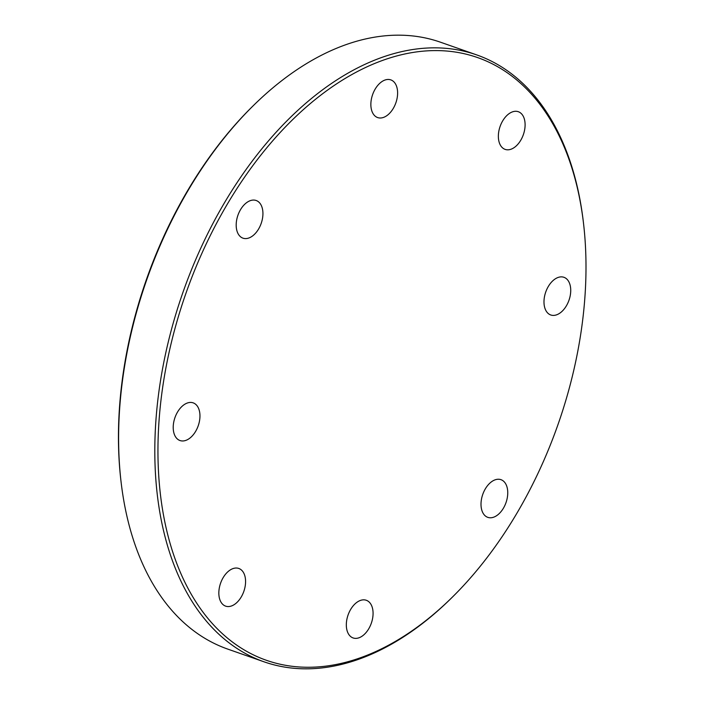 <?xml version="1.0" encoding="UTF-8"?>
<svg xmlns="http://www.w3.org/2000/svg" width="704" height="704" viewBox="0 0 704 704"><rect width="100%" height="100%" fill="white"/><g stroke="black" fill="none" stroke-linecap="round" stroke-linejoin="round"><path stroke-width="1.06" d="M520.546 140.598A19.958 12.329 -70.7 0 1 505.129 149.38A19.958 12.329 -70.7 0 1 500.095 126.474A19.958 12.329 -70.7 0 1 518.329 111.716A19.958 12.329 -70.7 0 1 520.546 140.598M556.468 314.873A19.958 12.329 -70.7 0 1 550.757 314.978A19.958 12.329 -70.7 0 1 545.723 292.063A19.958 12.329 -70.7 0 1 563.957 277.306A19.958 12.329 -70.7 0 1 570.17 295.918A19.958 12.329 -70.7 0 1 556.468 314.873M484.317 514.95A19.958 12.329 -70.7 0 1 484.009 491.348A19.958 12.329 -70.7 0 1 500.984 479.679A19.958 12.329 -70.7 0 1 506.018 502.586A19.958 12.329 -70.7 0 1 487.775 517.343A19.958 12.329 -70.7 0 1 484.317 514.95M346.35 623.63A19.958 12.329 -70.7 0 1 366.3 600.274A19.958 12.329 -70.7 0 1 371.334 623.19A19.958 12.329 -70.7 0 1 353.1 637.947A19.958 12.329 -70.7 0 1 346.35 623.63M223.397 577.245A19.958 12.329 -70.7 0 1 238.806 568.462A19.958 12.329 -70.7 0 1 243.839 591.369A19.958 12.329 -70.7 0 1 225.606 606.126A19.958 12.329 -70.7 0 1 223.397 577.245M187.466 402.97A19.958 12.329 -70.7 0 1 193.186 402.864A19.958 12.329 -70.7 0 1 198.22 425.779A19.958 12.329 -70.7 0 1 179.986 440.537A19.958 12.329 -70.7 0 1 173.774 421.925A19.958 12.329 -70.7 0 1 187.466 402.97M259.626 202.893A19.958 12.329 -70.7 0 1 259.926 226.494A19.958 12.329 -70.7 0 1 242.959 238.163A19.958 12.329 -70.7 0 1 237.926 215.257A19.958 12.329 -70.7 0 1 256.159 200.499A19.958 12.329 -70.7 0 1 259.626 202.893M397.584 94.213A19.958 12.329 -70.7 0 1 377.643 117.568A19.958 12.329 -70.7 0 1 372.601 94.653A19.958 12.329 -70.7 0 1 390.843 79.895A19.958 12.329 -70.7 0 1 397.584 94.213M585.534 286.598A319.326 197.261 -70.7 0 1 452.848 596.658A319.326 197.261 -70.7 0 1 168.062 535.955A319.326 197.261 -70.7 0 1 323.18 93.324A319.326 197.261 -70.7 0 1 583.554 223.678A319.326 197.261 -70.7 0 1 585.534 286.598M583.554 223.678L583.378 222.165A321.543 198.625 109.3 0 0 476.67 54.894A321.543 198.625 109.3 0 0 155.276 431.165A321.543 198.625 109.3 0 0 263.982 661.795A321.543 198.625 109.3 0 0 451.766 597.731L452.848 596.658M263.982 661.795L227.77 649.106A321.543 198.625 -70.7 0 1 121.062 481.835A321.543 198.625 -70.7 0 1 119.073 418.484A321.543 198.625 -70.7 0 1 252.683 106.269A321.543 198.625 -70.7 0 1 440.466 42.205L476.67 54.894M252.683 106.269L251.592 107.342A319.326 197.261 109.3 0 0 120.886 480.322L121.062 481.835"/></g></svg>
